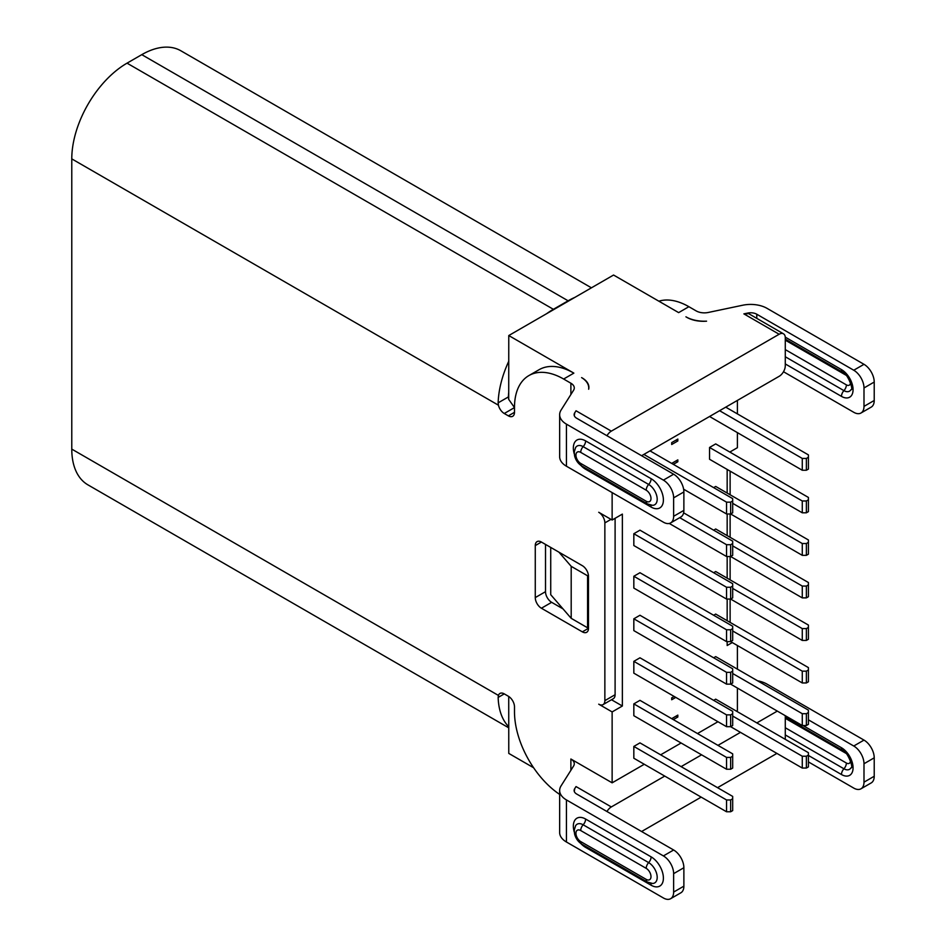 <?xml version="1.0" encoding="UTF-8"?>
<svg xmlns="http://www.w3.org/2000/svg" width="946" height="946" viewBox="0 0 946 946"><rect width="100%" height="100%" fill="white"/><g stroke="black" fill="none" stroke-linecap="round" stroke-linejoin="round"><path stroke-width="1.42" d="M541.408 542.046A8.68 5.014 -120 0 0 537.068 541.62A8.68 5.014 -120 0 0 535.27 545.594L535.27 597.588A8.68 5.014 -120 0 0 541.408 608.231L582.346 631.857A8.68 5.014 -120 0 0 586.686 632.295A8.68 5.014 -120 0 0 588.483 628.31L588.483 576.315A8.68 5.014 -120 0 0 582.346 565.684L541.408 542.046L535.27 545.594M545.511 544.411L545.511 591.676A8.68 5.014 60 0 0 551.648 602.318L563.012 608.881M588.483 627.257L587.572 627.789L571.195 618.329L550.726 594.691L550.726 547.427M559.654 794.415A69.472 40.11 60 0 1 514.494 711.806L514.494 706.887A8.68 5.014 -120 0 0 508.357 696.244L504.265 693.879A8.68 5.014 -120 0 0 499.926 693.453A8.68 5.014 -120 0 0 498.424 695.428L71.778 449.114L71.778 158.881A78.151 45.124 -60 0 1 127.036 63.157L141.782 54.655A78.151 45.124 -60 0 1 180.852 50.777L591.427 287.821M574.648 788.763L576.031 786.564L574.648 788.763A8.68 5.014 0 0 0 574.127 790.478A8.68 5.014 0 0 0 576.67 794.025L673.635 850.005A14.474 8.36 -120 0 1 683.875 867.73L673.635 873.643A14.474 8.36 60 0 0 663.406 855.917L566.429 799.926A23.153 13.374 180 0 1 559.654 790.478A23.153 13.374 180 0 1 561.049 785.901L573.583 766.024A11.577 6.681 0 0 0 574.281 763.741A11.577 6.681 0 0 0 570.887 759.011L612.133 782.827L612.133 711.924L598.723 704.179A8.68 5.014 60 0 0 603.063 704.616A8.68 5.014 60 0 0 604.861 700.631L615.101 694.731A8.68 5.014 -120 0 1 613.304 698.704L603.063 704.616M612.133 711.924L622.362 706.012L622.362 514.104L612.133 520.016L598.723 512.271A8.68 5.014 60 0 1 604.861 522.902L604.861 700.631M612.133 520.016L612.133 492.594M673.635 497.856L673.635 516.291A14.474 8.36 60 0 1 670.643 522.913L680.872 517.001A14.474 8.36 -120 0 0 683.875 510.379L683.875 491.944L673.635 497.856A14.474 8.36 60 0 0 663.406 480.13L566.429 424.139A23.153 13.374 180 0 1 559.654 414.691A23.153 13.374 180 0 1 561.049 410.115L573.583 390.237A11.577 6.681 0 0 0 574.281 387.955A11.577 6.681 0 0 0 570.887 383.225L563.627 379.027A69.472 40.11 60 0 0 528.885 375.586A69.472 40.11 60 0 0 514.494 407.395L514.494 412.314A8.68 5.014 -120 0 1 512.697 416.287A8.68 5.014 -120 0 1 508.357 415.862L514.494 412.314M508.723 392.342A63.678 36.764 120 0 0 508.392 396.93L498.152 402.842L498.424 405.195A8.68 5.014 -120 0 0 504.265 413.497L508.357 415.862M508.747 726.741A78.151 45.124 -60 0 1 498.152 697.415L498.424 695.428M508.747 727.829L87.966 484.884A78.151 45.124 -60 0 1 71.778 449.114M606.977 435.728A8.68 5.014 -60 0 1 611.317 431.14L779.149 334.245A8.68 5.014 -60 0 1 783.489 333.82L747.671 313.079A8.68 5.014 0 0 1 756.788 314.238L853.753 370.229A14.474 8.36 60 0 1 863.994 387.955L863.994 406.39A14.474 8.36 60 0 1 860.99 413.012L871.231 407.099A14.474 8.36 -120 0 0 874.222 400.477L874.222 382.042A14.474 8.36 -120 0 0 863.994 364.316L767.017 308.337A23.153 13.374 180 0 0 742.728 305.227L708.294 312.464A11.577 6.681 0 0 1 696.15 310.903L688.889 306.705A69.472 40.11 -120 0 0 658.877 301.195M737.395 400.418L737.395 413.887M737.395 432.795L737.395 447.695L729.827 452.058M730.123 471.143L730.123 494.782M730.123 513.985L730.123 537.316M730.123 556.52L730.123 579.863M730.123 599.066L730.123 622.409M737.395 645.515L737.395 669.141M737.395 688.049L737.395 710.505L736.378 711.096M546.67 313.658A78.151 45.124 -60 0 1 553.386 309.307L568.12 300.804A78.151 45.124 -60 0 1 574.837 297.399M498.152 402.842A78.151 45.124 -60 0 1 508.747 361.277M688.889 306.705L678.649 312.618L613.564 275.038L508.771 335.546L573.855 373.126A69.472 40.11 -120 0 0 539.125 369.685L528.885 375.586M747.671 313.079L743.875 313.871L747.671 313.741M574.648 412.976L576.031 410.777L574.648 412.976A8.68 5.014 0 0 0 574.127 414.691A8.68 5.014 0 0 0 576.67 418.238L673.635 474.218A14.474 8.36 -120 0 1 683.875 491.944M581.613 377.608A26.05 15.041 180 0 1 588.755 387.955A26.05 15.041 180 0 1 588.649 389.244A23.153 13.374 0 0 0 588.885 387.34A23.153 13.374 0 0 0 581.601 377.608M686.902 317.383A23.153 13.374 0 0 0 706.579 321.167A26.05 15.041 180 0 1 686.926 317.371L685.921 316.815M783.489 333.82A8.68 5.014 -60 0 1 785.286 337.793L785.286 365.676A8.68 5.014 -60 0 1 779.149 376.319L641.613 455.724M559.654 414.691L559.654 456.752A23.153 13.374 0 0 0 566.429 466.212L663.406 522.192A14.474 8.36 60 0 0 670.643 522.913M783.489 371.731L853.753 412.29A14.474 8.36 60 0 0 860.99 413.012M727.167 469.429L727.167 493.067M727.167 513.985L727.167 535.613M727.167 556.52L727.167 578.148M727.167 599.066L727.167 620.694M727.167 641.613L727.167 645.515L732.275 642.559M717.955 721.727L697.486 733.552M681.108 743L660.639 754.825M644.273 764.273L612.133 782.827M675.787 697.391L671.695 699.756L671.695 697.864L674.155 696.445M677.833 440.954L671.695 444.502L671.695 442.61L677.833 439.062L677.833 440.954L676.201 440.008M673.327 464.356L677.833 461.754L677.833 459.862L671.695 463.41M673.327 719.61L677.833 717.009L677.833 715.117L671.695 718.664M730.643 811.774L732.689 810.592L732.689 796.414L639.969 742.882L633.832 746.429L633.832 758.243L726.552 811.774L730.643 811.774L730.643 799.961L726.552 799.961L633.832 746.429M730.643 769.24L732.689 768.057L732.689 753.867L639.969 700.347L633.832 703.883L633.832 715.708L726.552 769.24L730.643 769.24L730.643 757.415L726.552 757.415L633.832 703.883M713.651 700.347L715.696 699.165L808.416 752.697L808.416 755.05L806.37 756.232L802.279 756.232L802.279 768.057L730.643 726.694L732.689 725.511L732.689 711.333L639.969 657.801L633.832 661.349L633.832 673.162L726.552 726.694L730.643 726.694L730.643 714.88L726.552 714.88L633.832 661.349M713.651 657.801L715.696 656.619L808.416 710.15L808.416 712.515L806.37 713.698L802.279 713.698L802.279 725.511L730.643 684.147L732.689 682.965L732.689 668.787L639.969 615.255L633.832 618.802L633.832 630.615L726.552 684.147L730.643 684.147L730.643 672.334L726.552 672.334L633.832 618.802M713.651 615.255L715.696 614.072L808.416 667.604L808.416 669.969L806.37 671.152L802.279 671.152L802.279 682.965L730.643 641.613L732.689 640.43L732.689 626.252L639.969 572.72L633.832 576.256L633.832 588.081L726.552 641.613L730.643 641.613L730.643 629.788L726.552 629.788L633.832 576.256M713.651 572.72L715.696 571.538L808.416 625.07L808.416 627.423L806.37 628.605L802.279 628.605L802.279 640.43L730.643 599.066L732.689 597.884L732.689 583.706L639.969 530.174L633.832 533.721L633.832 545.535L726.552 599.066L730.643 599.066L730.643 587.253L726.552 587.253L633.832 533.721M808.416 584.888L806.37 586.071L802.279 586.071L802.279 597.884L806.37 597.884L808.416 596.701L808.416 582.523L715.696 528.991L713.651 530.174M808.416 542.342L806.37 543.524L802.279 543.524L802.279 555.337L806.37 555.337L808.416 554.167L808.416 539.977L715.696 486.445L713.651 487.628M802.279 500.978L802.279 512.803L709.559 459.271L709.559 447.458L715.696 443.911L808.416 497.442L808.416 499.807L806.37 500.978L802.279 500.978L709.559 447.458M725.736 407.158L808.416 454.896L808.416 457.261L806.37 458.443L802.279 458.443L802.279 470.257L709.559 416.488M777.305 711.096L756.847 722.91M740.47 732.37L717.955 745.365M701.577 754.825L681.108 766.638M664.731 776.087L611.317 806.938A8.68 5.014 -60 0 0 606.977 811.514M757.64 680.824A23.153 13.374 180 0 1 767.017 684.124L863.994 740.103A14.474 8.36 -120 0 1 874.222 757.829L874.222 776.264A14.474 8.36 -120 0 1 871.231 782.898L860.99 788.798A14.474 8.36 60 0 1 853.753 788.089L808.416 761.908M808.416 719.835L853.753 746.016A14.474 8.36 60 0 1 863.994 763.741L863.994 782.176A14.474 8.36 60 0 1 860.99 788.798M533.615 767.75L508.771 753.406L508.723 696.469M559.654 790.478L559.654 832.551A23.153 13.374 0 0 0 566.429 841.999L663.406 897.979A14.474 8.36 60 0 0 670.643 898.7A14.474 8.36 60 0 0 673.635 892.078L683.875 886.166A14.474 8.36 -120 0 1 680.872 892.788L670.643 898.7M776.903 753.406L717.541 787.675M701.175 797.123L641.613 831.51M673.635 873.643L673.635 892.078M683.875 867.73L683.875 886.166M574.648 789.425L574.269 791.329M785.286 715.708L785.286 739.334M622.362 706.012L611.494 699.744M615.101 518.302L615.101 694.731M677.833 461.754L676.201 460.808M677.833 717.009L676.201 716.063M726.552 811.774L726.552 799.961M732.689 798.779L730.643 799.961M726.552 769.24L726.552 757.415M732.689 756.232L730.643 757.415M726.552 726.694L726.552 714.88M732.689 713.698L730.643 714.88M726.552 684.147L726.552 672.334M732.689 671.152L730.643 672.334M726.552 641.613L726.552 629.788M732.689 628.605L730.643 629.788M726.552 599.066L726.552 587.253M732.689 586.071L730.643 587.253M669.26 523.445L726.552 556.52L730.643 556.52L732.689 555.337L732.689 541.159L683.615 512.838M726.552 556.52L726.552 544.707L679.713 517.675M732.689 543.524L730.643 544.707L726.552 544.707M802.279 597.884L730.643 556.52L730.643 544.707M683.615 489.2L726.552 513.985L730.643 513.985L732.689 512.803L732.689 498.625L649.997 450.875M726.552 513.985L726.552 502.16L643.859 454.423M732.689 500.978L730.643 502.16L726.552 502.16M802.279 555.337L730.643 513.985L730.643 502.16M802.279 756.232L732.689 716.063M802.279 768.057L806.37 768.057L806.37 756.232M808.416 755.05L808.416 766.875L806.37 768.057M802.279 713.698L732.689 673.517M802.279 725.511L806.37 725.511L806.37 713.698M808.416 712.515L808.416 724.329L806.37 725.511M802.279 671.152L732.689 630.97M802.279 682.965L806.37 682.965L806.37 671.152M808.416 669.969L808.416 681.782L806.37 682.965M802.279 628.605L732.689 588.436M802.279 640.43L806.37 640.43L806.37 628.605M808.416 627.423L808.416 639.248L806.37 640.43M802.279 586.071L732.689 545.889M806.37 597.884L806.37 586.071M802.279 543.524L732.689 503.343M806.37 555.337L806.37 543.524M802.279 512.803L806.37 512.803L806.37 500.978M808.416 499.807L808.416 511.62L806.37 512.803M802.279 458.443L719.587 410.706M802.279 470.257L806.37 470.257L806.37 458.443M808.416 457.261L808.416 469.074L806.37 470.257M574.648 413.639L574.269 415.542M508.771 335.546L508.712 399.389L514.494 407.584L504.265 413.497M508.392 396.93L508.712 399.389M571.195 618.329L571.195 566.335L558.92 552.157M588.424 575.298L587.572 575.783L571.195 566.335M587.572 627.789L587.572 575.783M570.887 770.304L570.887 759.011M570.887 394.506L570.887 383.225M498.424 405.195L71.778 158.881M535.27 597.588L545.511 591.676M551.648 602.318L541.408 608.231M582.346 631.857L588.483 628.31M141.782 54.655L568.12 300.804M553.386 309.307L127.036 63.157M504.265 693.879L498.152 697.415M779.149 334.245L743.875 313.871M576.031 410.777L611.317 431.14M663.406 480.13L673.635 474.218M573.855 373.126L563.627 379.027M853.753 370.229L863.994 364.316M756.788 314.238L756.788 318.4M576.031 786.564L611.317 806.938M663.406 855.917L673.635 850.005M853.753 746.016L863.994 740.103M566.429 799.926L566.429 841.999M580.868 843.56A17.371 10.028 -120 0 0 581.246 843.95A17.371 10.028 -120 0 0 585.621 847.403L651.12 885.22A17.371 10.028 -120 0 0 663.193 880.584A17.371 10.028 -120 0 0 655.495 860.316A17.371 10.028 -120 0 0 651.12 856.863L585.621 819.047A17.371 10.028 -120 0 0 574.305 832.173M802.953 725.511L841.479 747.754A16.401 9.472 -120 0 1 852.807 764.853A16.401 9.472 -120 0 1 846.268 776.098A16.401 9.472 -120 0 1 841.479 774.538L808.416 755.452M874.222 757.829L863.994 763.741M863.994 782.176L874.222 776.264M785.286 717.269L842.673 750.403A5.794 3.346 -60 0 1 841.479 747.754M842.673 750.403C847.32 750.97 854.132 768.684 850.915 767.88A11.092 6.409 60 0 1 847.178 769.843A11.092 6.409 60 0 1 843.927 768.779L785.286 734.924M841.479 774.538A5.794 3.346 -60 0 1 843.927 768.779A5.794 3.346 120 0 0 846.386 763.032L785.286 727.758M846.363 753.56L785.286 718.31M850.478 760.702A5.794 3.346 60 0 1 846.386 763.032M646.213 868.357A5.794 3.346 -60 0 1 648.66 862.61L583.162 824.794A12.062 6.965 -120 0 0 575.57 825.787L574.269 830.068L574.577 833.911C575.712 838.416 578.148 841.845 581.908 844.222L647.407 882.039A5.794 3.346 -60 0 1 646.213 879.39A6.752 3.902 60 0 0 650.931 877.474A6.752 3.902 60 0 0 647.703 869.492A6.752 3.902 60 0 0 646.213 868.357L580.714 830.541A5.794 3.346 120 0 1 583.162 824.794A5.794 3.346 -60 0 0 585.621 819.047M585.491 846.292A5.794 3.346 -60 0 1 585.621 847.403M580.714 830.541A6.752 3.902 60 0 0 575.996 832.468A6.752 3.902 60 0 0 579.224 840.438A6.752 3.902 60 0 0 580.714 841.573A5.794 3.346 120 0 0 581.908 844.222M580.714 841.573L646.213 879.39M647.407 882.039L652.539 883.469A12.062 6.965 -120 0 0 657.186 876.847A12.062 6.965 -120 0 0 651.699 865.011A12.062 6.965 -120 0 0 651.309 864.632A12.062 6.965 -120 0 0 648.66 862.61A5.794 3.346 120 0 0 651.12 856.863M651.12 885.22A5.794 3.346 120 0 0 650.647 883.292M610.998 519.354L604.861 522.902M566.429 424.139L566.429 466.212M580.868 465.408A17.371 10.028 -120 0 0 581.246 465.799A17.371 10.028 -120 0 0 585.621 469.251L651.12 507.068A17.371 10.028 -120 0 0 663.193 502.432A17.371 10.028 -120 0 0 655.495 482.164A17.371 10.028 -120 0 0 651.12 478.711L585.621 440.895A17.371 10.028 -120 0 0 574.305 454.021M673.635 516.291L683.875 510.379M785.263 337.143L841.479 369.602A16.401 9.472 -120 0 1 852.807 386.701A16.401 9.472 -120 0 1 846.268 397.947A16.401 9.472 -120 0 1 841.479 396.386L785.286 363.95M874.222 382.042L863.994 387.955M863.994 406.39L874.222 400.477M841.479 396.386A5.794 3.346 -60 0 1 843.927 390.627L785.286 356.772M785.286 339.117L842.673 372.251A5.794 3.346 -60 0 1 841.479 369.602M842.673 372.251C847.32 372.819 854.132 390.532 850.915 389.717A11.092 6.409 60 0 1 847.178 391.691A11.092 6.409 60 0 1 843.927 390.627A5.794 3.346 120 0 0 846.386 384.88A5.794 3.346 60 0 0 850.478 382.551M785.286 349.606L846.386 384.88M846.363 375.408L785.286 340.158M646.213 490.205A5.794 3.346 -60 0 1 648.66 484.458L583.162 446.642A12.062 6.965 -120 0 0 575.57 447.635L574.269 451.916L574.577 455.759C575.712 460.264 578.148 463.694 581.908 466.071L647.407 503.887A5.794 3.346 -60 0 1 646.213 501.238A6.752 3.902 60 0 0 650.931 499.322A6.752 3.902 60 0 0 647.703 491.341A6.752 3.902 60 0 0 646.213 490.205L580.714 452.389A5.794 3.346 120 0 1 583.162 446.642A5.794 3.346 -60 0 0 585.621 440.895M585.491 468.14A5.794 3.346 -60 0 1 585.621 469.251M580.714 452.389A6.752 3.902 60 0 0 575.996 454.317A6.752 3.902 60 0 0 579.224 462.287A6.752 3.902 60 0 0 580.714 463.422A5.794 3.346 120 0 0 581.908 466.071M580.714 463.422L646.213 501.238M647.407 503.887L652.539 505.318A12.062 6.965 -120 0 0 657.186 498.696A12.062 6.965 -120 0 0 651.699 486.859A12.062 6.965 -120 0 0 651.309 486.469A12.062 6.965 -120 0 0 648.66 484.458A5.794 3.346 120 0 0 651.12 478.711M651.12 507.068A5.794 3.346 120 0 0 650.647 505.14M588.755 388.806L588.755 387.955"/></g></svg>
